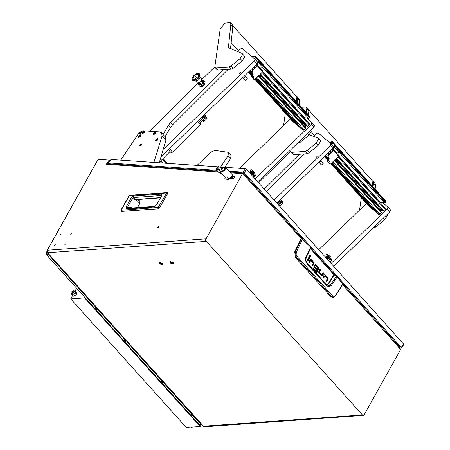 <?xml version="1.0" encoding="UTF-8"?>
<svg xmlns="http://www.w3.org/2000/svg" width="450" height="450" viewBox="0 0 450 450"><rect width="100%" height="100%" fill="white"/><g stroke="black" fill="none" stroke-linecap="round" stroke-linejoin="round"><path stroke-width="0.67" d="M157.674 227.784L158.749 226.468L157.382 227.694L157.674 227.784M64.693 244.907L65.559 243.844L64.693 244.907M54.377 245.644L55.243 244.581L54.377 245.644M60.345 234.968L61.211 233.904L60.345 234.968M70.661 234.231L71.528 233.167L70.661 234.231M170.269 263.098L173.897 263.424L173.52 262.868L170.466 261.506L170.269 263.098M159.328 263.886L162.956 264.206L162.579 263.649L159.525 262.288L159.328 263.886M109.44 160.436L110.233 160.493M109.271 161.145L109.778 161.179M363.375 415.744L362.301 415.586L363.825 415.423L400.657 349.521L397.322 345.808L397.496 344.531L341.218 281.925M362.301 415.586L361.789 415.012L203.057 426.184L47.008 252.574L47.571 252.754L47.312 250.234L205.481 238.882L205.093 239.574L205.718 239.529L205.847 240.789L205.222 240.834L205.093 239.574M362.925 415.541L205.847 240.789M362.188 415.457L204.519 426.774L203.619 426.364L47.571 252.754L205.734 241.403L205.222 240.834M47.064 251.511L47.008 252.574M245.79 175.905L245.886 177.339L242.55 173.627L205.718 239.529M242.55 173.627L230.563 172.8M218.261 171.956L106.307 164.267L109.103 160.059L98.775 159.351L97.695 160.088L47.312 250.234M158.721 227.008L157.928 227.722M107.623 163.631L109.614 160.633L109.103 160.059M245.464 176.867L245.199 176.569M106.307 164.267L107.454 163.62L217.569 171.186M242.888 173.998L243.456 174.037L242.786 173.886M243.456 174.037L245.509 176.321L245.97 175.635L243.917 173.351L243.124 172.941L241.971 173.588M245.509 176.321L244.941 176.282M399.724 348.486L399.51 347.647L398.942 347.608M400.275 349.099L399.966 346.961L397.912 344.678L397.609 345.133M397.519 345.431L399.51 347.647M397.575 344.649L397.912 344.678M109.131 163.479L108.968 163.721M121.449 211.449L158.394 208.834L159.502 208.041L158.321 208.789L159.502 208.041L167.608 193.545L167.664 192.887L166.871 192.578L167.58 192.797L167.608 193.545L159.497 207.996M121.309 211.444L120.96 211.303L121.388 211.489L121.247 210.105L129.347 195.609L166.359 192.949L167.58 193.472L159.469 207.956L158.254 207.45L120.938 210.257L129.037 195.761L129.864 195.238L166.871 192.578L158.254 207.45L158.321 208.789L121.309 211.444M136.131 199.62L139.764 203.49L139.854 202.208L137.34 199.53M161.618 195.469L161.505 194.057L161.944 195.283L156.246 205.076L154.654 206.623L126.799 208.648L127.418 207.512L132.699 198.062L133.47 197.533L135.45 199.665L160.268 197.888M161.944 195.283L156.662 204.739L154.035 207.023L126.309 209.014L126.129 206.927L131.411 197.482L133.324 196.082L133.47 197.533L161.595 195.514M131.411 197.482L134.685 199.62L135.759 199.643M126.129 206.927L127.418 207.512L130.264 207.146L131.062 208.091L126.309 209.014M154.035 207.023L154.569 206.651M156.662 204.739L156.352 204.891M132.086 208.018L130.264 207.146M131.22 208.08L155.087 206.37M173.751 263.897L173.835 263.301M170.438 263.087L173.711 263.998L173.346 262.879L170.072 261.968L170.438 263.087M170.606 261.495L170.139 261.877M172.339 263.475L172.581 263.194L172.136 262.699L171.203 262.766L172.339 263.475L172.53 263.132M171.984 262.654L171.647 263.261M342.467 284.563L334.974 296.432L332.758 297.338L330.508 296.511L295.447 257.507L294.75 251.837L301.011 238.849L301.455 238.832M312.396 265.674L313.521 262.98L310.399 259.222M309.206 262.125L310.179 260.415L310.759 260.415M307.693 260.438L309.189 257.754L308.852 257.383M309.825 256.843L309.735 255.572M321.345 274.702L318.87 272.07L320.04 269.814L319.708 269.443M321.699 275.895L323.235 273.364L322.897 272.993M326.419 281.284L327.544 278.589L324.428 274.832M323.229 277.734L324.152 276.081L324.782 276.024M314.218 266.749L314.82 265.68L315.444 265.635L314.848 266.704L314.224 266.895L314.848 266.85L316.811 269.032L316.187 269.077L314.224 266.895M315.456 265.618L314.82 265.68M316.142 266.276L316.418 265.787L315.084 264.414M315.911 269.572L316.187 269.077M315.996 272.34L317.947 269.083L318.139 268.132L317.177 266.625M316.271 272.402L312.772 268.858L313.301 267.913L316.187 271.119L315.641 271.159M315.557 271.164L313.048 268.369M295.447 257.507L296.331 257.355L295.296 251.741L294.75 251.837M330.508 296.511L331.402 296.376L314.826 277.397L296.331 257.355L297.225 256.629L296.179 254.475L296.381 252.096L295.296 251.741L301.404 238.882L301.011 238.849M333.428 297.236L331.402 296.376L332.364 295.718L297.225 256.629M336.651 276.019L334.373 275.001L337.387 276.553L342.641 284.147L336.662 276.019L337.387 276.699L331.447 285.3L329.603 286.521L327.926 286.397L326.458 285.362L326.52 284.664L307.294 263.267L307.147 263.874L326.458 285.362M310.77 259.504L311.394 259.459L310.708 259.116L310.095 259.56L308.869 261.748L309.577 262.536L310.804 260.376L313.234 263.042L312.058 265.298L312.767 266.085L313.942 263.976L314.145 262.935L313.521 262.98M311.394 259.459L314.145 262.935M310.129 260.471L310.753 260.426M309.814 257.709L308.059 260.848L307.356 260.061L309.105 256.928L309.814 257.709L309.189 257.754M310.534 256.68L310.427 255.589L310.039 255.414L309.651 255.69L309.763 256.781L310.534 256.68L309.909 256.725M318.87 272.07L319.494 272.025L321.863 274.663L321.238 274.708M321.294 274.742L321.975 274.646L323.151 272.537L323.859 273.319L323.235 273.364M323.859 273.319L322.633 275.512L321.947 275.957M320.04 269.814L320.67 269.769L319.961 268.988L318.583 272.132L321.334 275.608L322.093 275.946M320.67 269.769L319.489 271.879L318.864 271.924M324.793 275.113L325.418 275.068L324.731 274.725L324.118 275.169L322.892 277.358L323.601 278.145L324.889 276.019L327.257 278.657L326.081 280.912L326.79 281.694L327.971 279.585L328.168 278.544L327.544 278.589M325.418 275.068L328.168 278.544M324.152 276.081L324.776 276.036M316.811 269.032L316.282 269.983L313.937 266.94L314.151 265.899L315.315 264.319L317.042 265.742L316.418 265.787M315.444 265.635L316.513 266.692L317.042 265.742M316.187 271.119L317.841 268.307L316.901 267.12L317.43 266.169L318.763 268.088L318.139 268.132M317.947 269.083L318.572 269.038L318.763 268.088M318.572 269.038L316.969 271.907L316.344 271.952M316.361 272.396L316.969 271.907M335.368 295.47L333.877 296.415L332.364 295.718M337.41 276.626L342.743 284.394L335.396 295.937M296.381 252.096L302.372 239.349L301.528 238.804L310.787 246.954L302.411 239.259M307.147 263.874L305.572 260.618L305.634 257.777L310.787 246.954L311.074 247.421L302.4 239.226L301.14 238.764M305.933 256.911L306.236 257.349L311.034 247.629L306.248 257.304M310.449 248.721L334.373 275.001L310.483 248.648M310.494 248.631L333.9 274.663L328.387 283.477L328.748 283.748L334.249 275.074L336.572 276.092L330.699 284.631L328.748 283.748L326.717 284.861M331.447 285.3L330.699 284.631L329.704 285.435L328.545 285.671L326.323 284.552M307.136 263.205L305.91 260.342L306.208 257.383M220.067 171.006L219.735 169.796L217.727 168.885L219.347 166.916L220.292 167.563L225.18 167.034L225.641 167.327L224.921 170.353L220.776 172.406L220.067 171.006L217.783 169.526L216.444 169.858L216.011 169.374L216.079 168.907L217.727 168.885M220.776 171.287L221.383 171.804L224.241 170.55L225.034 167.991L224.426 167.479L221.569 168.733L220.776 171.287L221.119 171.506L223.976 170.252L224.769 167.698M231.474 177.649L232.194 174.617L231.829 177.171L226.868 179.409L231.474 177.649M216.304 169.701L216.011 169.374M223.543 167.203L219.347 166.916L218.149 166.382L216.079 168.907M221.991 173.987L218.126 171.782M218.655 172.311L218.323 171.945L220.911 172.778M218.323 171.945L216.444 169.858M232.746 176.507L232.583 175.044L225.641 167.327M227.239 176.856L226.868 179.409L220.314 172.114M226.868 179.409L227.25 179.837L231.846 178.088M233.314 176.884L233.494 176.602L232.976 176.468L232.093 177.497L232.65 177.576L233.314 176.884M233.218 177.058L232.757 177.463M233.179 177.311L232.408 176.788L233.179 177.311M234 178.071L231.879 178.464L232.391 176.794L234.298 176.287L234 178.071M232.048 178.757L234.101 178.178L234.574 176.49M224.145 176.996L224.752 177.053L224.128 176.569L224.145 176.996M225.518 177.907L223.965 178.155L224.196 176.434M224.016 178.206L225.613 178.014M162.81 264.684L162.894 264.082M159.497 263.869L162.771 264.78L162.405 263.661L159.131 262.749L159.497 263.869M159.666 262.277L159.199 262.659M161.398 264.262L161.646 263.981L161.196 263.486L160.262 263.554L161.398 264.262L161.589 263.919M161.044 263.436L160.706 264.049M229.118 171.191L243.135 172.153L244.221 172.761L401.299 347.512L401.468 347.974L400.41 347.991M109.378 163.749L108.624 162.911L216.81 170.342M217.749 166.804L110.914 159.463L108.624 162.911M225.664 167.349L245.424 168.705L246.51 169.318L403.588 344.07L403.762 344.526L401.468 347.974M165.111 136.755L170.393 127.71L172.648 124.796L227.942 69.604M163.052 134.471L168.339 125.426L170.595 122.513L223.155 69.992M214.864 66.898L201.982 79.284M197.797 83.34L149.822 131.226M255.06 59.265L257.586 62.066L256.967 63.861L161.544 156.381M237.234 51.891L240.143 49.067L242.139 48.42L255.021 59.209L254.402 61.003L163.868 148.787M312.041 122.653L314.567 125.454L313.948 127.249L257.709 181.778M306.608 118.08L311.996 122.597L311.377 124.391L255.144 178.92M239.529 168.3L290.464 118.918M294.193 122.513L293.046 121.793M297.759 125.499L295.088 123.508M301.32 128.481L298.654 126.489M305.702 128.047L258.564 75.611L305.702 128.047L304.071 129.87L303.069 130.196L302.214 129.476M304.858 127.114L306.501 125.634M309.516 123.998L262.547 71.747L309.516 123.998L309.206 124.892L307.699 126.354L307.164 126.371M253.924 76.584L253.226 77.417M254.126 76.708L253.333 77.558L254.126 76.708M252.169 72.726L251.904 72.501L252.096 70.712L252.36 70.937L252.169 72.726L253.198 73.867L253.001 75.662L252.039 76.59L251.977 77.192L254.064 79.504L254.61 79.448L258.941 75.246L259.194 75.532L262.597 71.702L262.845 70.982L257.732 65.295M257.625 62.91L258.306 62.258L258.924 60.463L257.062 58.899L254.683 58.922M258.964 60.514L259.307 60.891L258.688 62.685L258.306 62.258M252.096 70.712L257.692 65.25L256.956 64.367L258.688 62.685M257.214 65.722L256.162 64.637M252.36 70.937L257.468 65.987L257.692 65.25M251.977 77.192L253.761 79.251M251.708 76.967L251.775 76.371L252.039 76.59M253.001 75.662L252.737 75.437L251.775 76.371M252.737 75.437L252.928 73.642L253.198 73.867M251.904 72.501L252.928 73.642M256.326 64.479L256.466 64.89M260.162 74.599L260.376 74.874L259.408 75.808L259.194 75.532M260.145 77.366L261.529 75.814M262.946 68.029L261.816 67.517L262.946 68.029M253.558 57.977L254.419 58.095L255.347 57.611L255.938 56.593L251.933 56.616M303.666 117.489L308.576 118.344L258.609 62.758M262.766 71.505L304.363 117.782M259.436 61.402L309.831 117.467L310.027 117.214L255.87 56.964M309.831 117.467L308.576 118.344M310.095 116.843L310.027 117.214M241.194 71.876L239.473 73.547L241.194 71.876M245.402 76.348L243.478 78.216L245.222 80.156L242.859 77.535M245.469 76.421L247.354 78.733L245.632 80.398L245.222 80.156M259.909 75.324L260.438 75.392L259.92 76.011L259.875 75.358M260.077 75.161L260.713 75.459L260.038 76.264L259.673 75.555M260.252 74.992L260.696 75.414M259.988 76.258L259.476 75.746M260.809 68.715L260.769 68.012L259.267 66.999M203.147 116.038L203.58 116.522L203.726 115.481M201.904 117.248L202.337 117.726L201.201 117.934M202.337 117.726L203.58 116.522M249.817 172.991L251.257 171.343L250.886 171.264L249.519 172.665M251.004 171.259L251.387 171.231M253.969 174.583L255.285 176.046L253.761 177.384M254.042 177.249L252.771 175.838M254.424 173.874L255.375 174.932L255.285 176.046M251.606 171.326L251.747 171.703M252.034 172.597L250.909 173.689M202.427 120.263L203.451 121.286L202.399 120.291M206.983 118.485L204.075 121.303L203.451 121.286L204.075 121.292L206.983 118.485L206.724 117.585M206.601 117.343L206.218 118.204L205.251 117.973M206.539 117.889L205.616 118.249L205.262 117.951M204.03 119.829L203.867 120.268L203.715 119.464M206.438 117.776L206.589 117.326L205.695 116.578M202.449 120.24L203.046 120.741L203.867 120.268M203.968 120.381L203.153 120.853L202.433 120.257M206.983 118.474L207.107 118.209M252.681 170.876L251.173 169.56M250.206 173.424L252.54 171.163M250.093 173.306L252.428 171.045M252.292 172.35L253.507 172.817L253.007 172.98L252.276 172.367M253.406 172.704L253.879 171.945L253.26 171.416L250.644 173.914L253.26 171.416L252.838 170.888M252.917 172.907L251.421 174.774M253.98 172.058L253.507 172.817M251.314 174.662L250.684 173.908M202.815 119.874L204.57 118.789L205.504 116.106M205.172 117.264L203.861 118.828M252.855 170.904L253.311 171.467M250.869 173.728L252.079 172.558M253.575 171.686L253.131 171.096L253.558 171.264L254.475 172.254L253.547 175.067L252.562 176.046M251.494 174.864L253.384 172.918M251.044 174.206L252.624 172.659M257.468 65.002L257.254 64.074M141.609 145.074L139.748 145.912L139.888 144.956L141.75 144.118L141.609 145.074M161.55 132.795L165.398 137.076L165.966 140.119L162.112 135.838L161.55 132.795L159.469 131.889L143.319 130.781L141.576 131.147M159.261 162.787L165.966 140.119M140.299 131.861L138.161 134.027L120.791 160.144M153.872 162.416L162.112 135.838M220.601 167.001L228.021 155.835L228.487 152.646L227.621 152.213L214.942 150.407L211.022 152.078L197.061 165.386M228.487 152.646L231.053 155.503L230.591 158.692L228.021 155.835M225.062 167.001L230.591 158.692M296.241 101.43L296.921 96.891L232.824 25.582M310.978 130.129L311.321 131.158L308.919 135.073L300.043 142.408L297.135 143.55M296.336 96.244L297.084 96.739L297.585 98.246L297.124 102.409M297.084 96.739L299.137 99.028L299.638 100.53L299.177 104.692M283.562 125.612L285.356 113.237M241.521 53.212L242.196 53.601L242.533 54.636L240.131 58.551L231.255 65.886L229.174 66.909L215.927 67.826L215.1 67.506L214.875 66.611L220.179 29.194L224.702 23.237L230.355 22.5L230.85 24.008L228.465 46.834L228.696 47.683L241.521 53.212M242.196 53.601L244.249 55.89L244.586 56.919L242.184 60.834L233.308 68.169L231.227 69.199L217.98 70.11L217.153 69.789L215.1 67.506M230.355 22.5L232.408 24.784L232.903 26.291L230.541 48.836M199.789 121.764L200.031 122.051M197.685 121.343L200.329 124.419L200.638 122.962L198.557 120.493L199.693 121.657M205.178 115.419L204.356 118.339L200.374 122.31L200.07 122.079M199.288 121.213L200.374 122.31M204.356 118.339L203.586 117.478L199.603 121.455M203.586 117.478L204.542 114.694L205.29 115.521M253.547 175.067L252.776 174.206L251.792 175.191M252.776 174.206L253.868 172.468M253.924 171.99L253.704 171.394M141.986 132.429L142.144 131.293L141.778 131.136L139.95 132.289L139.776 133.419L140.153 133.582L141.986 132.429L139.95 132.289M139.809 133.447L140.209 133.65L142.172 131.327M197.376 78.064L194.006 75.218L197.376 78.064M192.606 80.241L193.714 80.769L198.017 78.728L200.002 75.111L199.597 73.957M193.714 80.769L196.054 80.961L198.72 79.695L199.952 77.462L200.002 75.111M195.632 80.927L198.658 84.296L199.406 84.594L197.994 83.025L200.565 81.754L201.791 79.346L203.203 80.916L199.958 77.034M198.433 73.986L198.489 76.191L194.946 79.374L192.949 79.29L194.175 75.364L198.433 73.986M201.409 80.691L202.477 81.619L203.203 80.916M202.477 81.619L201.499 80.533M199.114 82.761L200.132 83.891L199.406 84.594M201.431 84.696L203.091 83.199M202.911 80.331L203.209 81.09L202.809 82.282L203.333 82.322L203.383 80.184L202.725 80.111M198.456 84.071L198.562 84.847L201.111 84.364L199.592 84.589L198.439 83.616M203.333 82.322L204.981 84.156L205.031 82.018L203.383 80.184M200.919 84.656L202.567 86.49L200.211 86.681L198.562 84.847M199.192 82.721L200.886 84.144M201.111 84.364L202.477 85.883L204.407 84.021L201.178 81.051L203.119 83.228M204.407 84.021L203.04 82.502M202.809 82.282L201.24 80.961M204.981 84.156L202.567 86.49M331.031 143.781L333.557 146.588L332.938 148.382L276.705 202.905M313.206 136.412L316.119 133.588L318.116 132.941L330.992 143.73L330.373 145.524L274.134 200.053M388.012 207.174L390.538 209.976L389.919 211.77L333.681 266.299M382.579 202.601L387.973 207.118L387.354 208.912L331.116 263.441M318.746 249.677L366.435 203.439M369.067 206.364L330.896 163.665M373.731 210.021L371.059 208.029M377.297 213.002L374.631 211.022L331.521 163.058L374.642 211.033M381.673 212.569L334.536 160.132L381.673 212.569L380.042 214.391L379.046 214.718L378.186 213.998L331.993 162.602L378.208 214.014M380.829 211.635L382.472 210.156M385.487 208.519L338.518 156.268L385.464 208.491L385.178 209.413L383.67 210.876L383.136 210.893M329.901 161.106L329.197 161.938M330.098 161.229L329.265 162.039L330.098 161.229M328.14 157.247L328.067 155.233L328.337 155.458L328.14 157.247L329.169 158.389L328.978 160.178L328.011 161.111L327.949 161.708L330.036 164.025L330.581 163.969L334.912 159.767L335.171 160.054L336.133 159.12L335.874 158.833L338.569 156.223L338.822 155.503L333.703 149.811M333.602 147.431L334.277 146.779L334.896 144.984L333.034 143.421L330.654 143.443M334.941 145.035L335.284 145.412L334.659 147.206L334.277 146.779M328.067 155.233L333.664 149.771L332.927 148.882L334.659 147.206M333.186 150.238L332.134 149.164M328.337 155.458L333.439 150.508L333.664 149.771M327.949 161.708L329.738 163.772M327.684 161.488L327.746 160.892L328.011 161.111M328.978 160.178L328.708 159.958L327.746 160.892M328.708 159.958L328.899 158.164L329.169 158.389M327.876 157.022L328.899 158.164M332.297 149.001L332.443 149.411M336.133 159.12L336.347 159.396L335.385 160.329L335.171 160.054M336.116 161.888L337.5 160.335M338.923 152.55L339.081 152.927L337.95 152.421L337.787 152.038L338.923 152.55M329.529 142.498L330.39 142.616L331.318 142.132L331.926 141.126L327.904 141.137M379.637 202.011L384.548 202.866L334.586 147.279M338.738 156.021L380.334 202.303M335.407 145.924L385.808 201.988L385.999 201.735L331.847 141.486M385.808 201.988L384.548 202.866M331.926 141.126L386.077 201.375L385.999 201.735M317.166 156.398L315.444 158.068L317.166 156.398M321.373 160.869L319.449 162.737L321.193 164.678L318.836 162.056M321.441 160.942L323.325 163.249L321.604 164.919L321.193 164.678M335.88 159.846L336.414 159.913L335.897 160.526L335.846 159.879M336.049 159.683L336.684 159.981L336.009 160.785L335.644 160.076M336.223 159.514L336.668 159.93M335.959 160.779L335.447 160.268M336.78 153.231L336.741 152.533L335.239 151.515M279.124 200.559L279.551 201.043L279.697 200.002M277.881 201.769L278.308 202.247L277.172 202.455M278.308 202.247L279.551 201.043M325.789 257.512L327.229 255.864L326.858 255.786L325.491 257.186M326.976 255.78L327.358 255.752M329.946 259.104L331.256 260.567L329.732 261.906M330.013 261.771L328.742 260.359M330.396 258.396L331.346 259.453L331.256 260.567M327.577 255.847L327.718 256.224M328.005 257.119L326.886 258.21M280.007 204.351L279.624 205.211L279.124 205.374L278.477 204.879M282.954 203.006L280.046 205.824L279.422 205.808L278.64 205.009L279.428 205.796L280.052 205.813L282.954 203.006M282.51 202.41L282.572 201.864L282.189 202.725L281.222 202.494M282.409 202.297L281.588 202.77L281.233 202.472M279.945 204.902L279.619 204.024M282.668 201.966L281.672 201.099M278.421 204.761L279.023 205.262L279.838 204.789M282.696 202.106L283.078 202.731M328.657 255.398L327.144 254.081M326.177 257.946L328.511 255.679M326.07 257.827L328.399 255.566M328.264 256.871L329.479 257.338L328.978 257.501L328.247 256.888M329.209 255.921L328.815 255.409M327.296 258.969L327.392 259.296M329.377 257.226L329.957 256.579L329.479 257.338M329.957 256.579L329.226 255.938L326.632 258.452M327.291 259.183L326.661 258.429M278.786 204.396L280.541 203.31L281.475 200.627M281.143 201.786L279.838 203.349M328.826 255.42L329.282 255.988M326.841 258.249L328.05 257.079M329.546 256.207L329.102 255.617M327.471 259.386L329.355 257.439M328.888 257.423L327.308 258.981M327.015 258.727L328.601 257.181M333.444 149.524L333.225 148.596M290.841 151.419L258.587 182.751M266.332 191.368L303.913 154.125M264.279 189.084L299.126 154.513M330.339 256.669L329.518 259.588L328.534 260.567M329.102 255.611L330.452 256.77M329.518 259.588L328.748 258.727L327.763 259.712M328.748 258.727L329.839 256.989M329.895 256.511L329.681 255.915M281.149 199.941L280.327 202.86L278.392 204.789M280.327 202.86L279.557 201.999L277.622 203.929M279.557 201.999L280.513 199.215L281.261 200.042M372.218 185.951L372.892 181.412L308.796 110.104M386.949 214.644L387.293 215.679L384.891 219.594L376.014 226.929L373.106 228.071M372.308 180.759L373.061 181.26L373.556 182.768L373.095 186.93M373.061 181.26L375.114 183.544L375.609 185.051L375.148 189.214M359.533 210.133L361.327 197.758M309.257 134.781L317.492 137.728L318.167 138.122L318.504 139.157L316.108 143.072L307.232 150.407L305.145 151.431L291.898 152.347L291.071 152.027L291.049 149.451M318.167 138.122L320.22 140.406L320.558 141.441L318.161 145.356L309.285 152.691L307.198 153.714L293.951 154.631L293.124 154.311L291.071 152.027M301.489 107.269L306.326 107.021L306.821 108.529L306.366 112.686M306.326 107.021L308.379 109.305L308.874 110.812L308.419 114.975M308.053 118.271L307.952 119.205M157.652 139.989L157.809 138.853L157.444 138.696L155.61 139.849L155.441 140.979L155.818 141.142L157.652 139.989L155.61 139.849M155.475 141.013L155.874 141.21L157.838 138.887M155.751 133.374L155.914 132.238L155.548 132.081L153.714 133.234L153.546 134.364L153.917 134.528L155.751 133.374L153.714 133.234M153.574 134.392L153.979 134.595L155.942 132.272M140.726 136.125L140.884 134.989L140.524 134.831L138.69 135.984L138.521 137.115L138.892 137.278L140.726 136.125L138.69 135.984M138.549 137.143L138.954 137.346L140.912 135.023M144.281 132.587L144.439 131.451L144.073 131.293L142.239 132.446L142.071 133.577L142.447 133.74L144.281 132.587L142.239 132.446M142.104 133.605L142.504 133.808L144.467 131.484M352.446 248.102L350.044 250.431M98.004 309.308L96.609 309.341L95.153 307.721L96.086 307.654L95.957 307.035M127.328 341.933L125.933 341.966L124.476 340.346L125.409 340.279L125.28 339.66M164.16 382.905L162.765 382.944L161.303 381.319L162.242 381.251L162.112 380.632M193.483 415.53L192.088 415.564L190.631 413.944L191.565 413.876L191.436 413.257M97.543 309.274L125.409 340.279M126.866 341.899L162.242 381.251M163.699 382.877L191.565 413.876M193.022 415.496L200.768 424.108L201.465 424.418M47.931 253.609L48.307 254.498L96.086 307.654M201.437 424.418L198.889 424.243L200.768 424.108M48.307 254.498L46.429 254.632L198.889 424.243M46.429 254.632L46.238 252.743L47.104 252.681M47.053 251.28L46.238 252.743M192.915 415.507L193.269 415.299M163.586 382.882L163.946 382.674M126.759 341.91L127.119 341.702M97.436 309.285L97.791 309.077M74.976 291.555L75.527 291.797L75.414 293.271L71.983 294.986L71.803 294.407M71.983 294.986L73.192 296.331L76.629 294.621L76.736 293.147L75.527 291.797M73.659 290.661L72.051 293.541L73.659 290.661L74.329 290.835L74.228 292.157L72.084 293.861L72.276 294.081L71.151 293.687L71.061 292.798M71.151 293.687L72.067 294.705L75.139 293.169L75.24 291.853L74.329 290.835M71.589 293.895L73.17 290.694L73.558 290.841M191.959 427.23L193.146 427.005M192.122 427.41L192.999 427.016M71.556 293.574L71.083 292.697L71.28 292.213L73.17 290.694M72.056 293.625L71.786 294.114M72.051 293.541L72.084 293.861M191.121 427.151L191.627 427.444M70.695 298.907L186.278 427.5L200.171 426.504L84.589 297.911L70.695 298.907L72.54 295.605M74.869 291.437L76.646 288.248M84.589 297.911L84.876 297.399M201.336 424.423L200.171 426.504M191.351 413.893L191.627 414.484L192.122 414.444L192.043 413.933M192.763 414.737L191.627 414.484M192.122 414.444L192.572 414.523M95.873 307.671L96.148 308.261L96.643 308.222L96.564 307.71M97.284 308.514L96.148 308.261M96.643 308.222L97.093 308.301M162.028 381.268L162.304 381.859L162.799 381.825L162.72 381.308M163.44 382.112L162.304 381.859M162.799 381.825L163.249 381.898M125.201 340.296L125.477 340.881L125.966 340.847L125.888 340.335M126.608 341.134L125.477 340.881M125.966 340.847L126.416 340.92M397.412 345.639L342.602 284.664M301.365 238.781L245.981 177.171M137.492 207.63L139.764 203.49L137.453 207.636M167.676 193.208L167.602 193.494M133.324 196.082L161.505 194.057M139.972 202.995L139.787 203.518M160.425 197.601L134.685 199.62M138.127 199.474L137.812 200.036M139.809 199.356L138.825 201.111M310.967 247.32L310.798 246.994M334.327 275.001L333.917 274.708M313.802 262.136L313.178 262.181M313.318 264.021L313.942 263.976M322.633 275.512L322.009 275.558M327.825 277.746L327.201 277.791M327.341 279.63L327.971 279.585M315.433 264.69L316.058 264.645M317.79 267.311L318.414 267.266M328.387 283.477L327.544 284.243L326.334 284.456M225.18 167.034L224.752 167.676M220.776 172.406L221.383 171.804M220.084 170.612L218.886 169.279M232.74 177.396L232.352 176.968M233.291 176.912L232.937 176.518M232.993 177.137L232.611 176.704M232.56 177.671L232.2 177.272M245.424 168.705L243.135 172.153M246.51 169.318L244.221 172.761M403.588 344.07L401.299 347.512M170.393 127.71L168.339 125.426M172.648 124.796L170.595 122.513M256.967 63.861L254.402 61.003M313.948 127.249L311.377 124.391M293.091 121.843L254.812 79.251L293.068 121.821M252.011 76.14L248.422 72.146L252.011 76.14M293.929 122.541L254.919 79.144M253.389 77.439L253.176 77.203M252.124 76.033L248.535 72.034M248.687 71.888L252.276 75.881L248.687 71.888M253.232 76.944L253.62 77.372L253.232 76.944M295.099 123.519L255.077 78.992L295.104 123.525M297.495 125.528L255.392 78.688M253.924 77.051L253.541 76.624M252.596 75.572L249.002 71.578M249.159 71.426L252.748 75.426L249.159 71.432M253.772 76.562L253.974 76.787L253.772 76.562M255.549 78.536L298.671 126.512L255.549 78.536M301.056 128.509L255.864 78.233M253.018 75.066L249.474 71.123M303.069 130.196L256.129 77.974M253.164 74.677L249.739 70.864M249.632 70.971L253.114 74.852L249.632 70.971M256.016 78.081L302.231 129.493L256.016 78.081M304.071 129.87L256.821 77.304M251.651 71.556L250.431 70.194M305.578 128.407L258.328 75.842M252.962 69.874L251.938 68.732M260.567 77.198L305.139 126.788M261.315 76.517L305.871 126.084M309.206 124.892L261.956 72.326M256.59 66.358L255.566 65.216M254.059 66.679L255.083 67.821M260.443 73.789L307.699 126.354M253.198 69.643L252.174 68.501L253.198 69.643M307.17 126.383L260.151 74.07L307.17 126.377M254.79 68.102L253.766 66.966L254.79 68.102M253.783 66.949L254.807 68.085M260.168 74.053L307.299 126.484M163.029 158.569L167.316 163.339L163.024 158.569M166.129 163.26L162.439 159.154M163.119 163.052L160.954 160.639M162.568 163.013L160.678 160.914M162.534 163.013L160.661 160.931L162.534 163.013M161.432 162.934L160.121 161.471M159.981 162.838L159.458 162.259M257.468 65.987L262.597 71.702M261.321 75.369L260.781 76.472L259.83 77.017M255.127 58.883L254.419 58.095M255.679 57.218L257.563 59.316M255.347 57.611L256.393 58.776M259.251 61.954L309.504 117.861M250.357 170.482L251.274 169.594M297.557 98.601L299.61 100.884M297.63 143.072L297.962 143.438M299.239 141.514L300.043 142.408M307.502 133.498L308.919 135.073M228.465 46.834L229.967 48.504M230.828 24.356L232.881 26.646M215.927 67.826L217.98 70.11M229.174 66.909L231.227 69.199M231.255 65.886L233.308 68.169M240.131 58.551L242.184 60.834M168.429 149.709L170.606 152.218L171.591 152.567L172.541 152.167L200.329 124.419M169.481 148.686L172.541 152.167M192.656 80.297L197.916 78.615L199.553 73.901L198.72 73.378L197.269 73.339L193.989 75.212L192.229 77.889L192.122 79.307L192.555 80.19L197.916 78.615L199.648 74.008M332.938 148.382L330.373 145.524M389.919 211.77L387.354 208.912M327.983 160.661L324.394 156.662L327.983 160.661M329.361 161.961L329.147 161.724M328.095 160.549L324.506 156.555M324.658 156.409L328.252 160.403L324.658 156.409M329.203 161.466L329.591 161.893L329.203 161.466M331.048 163.513L371.081 208.046L331.048 163.513M373.466 210.049L331.363 163.209M329.895 161.572L329.512 161.145M328.567 160.093L324.979 156.099M325.131 155.947L328.719 159.941L325.131 155.947M377.032 213.03L331.836 162.754M328.989 159.587L325.446 155.644M379.046 214.718L332.1 162.495M329.141 159.199L325.716 155.385M325.603 155.492L329.091 159.373L325.603 155.492M380.042 214.391L332.792 161.826M327.623 156.077L326.402 154.716M381.549 212.929L334.299 160.363M328.933 154.395L327.909 153.253M336.538 161.719L381.116 211.309M337.286 161.038L381.842 210.6M385.178 209.413L337.928 156.847M332.561 150.879L331.537 149.737M330.03 151.2L331.054 152.342M336.42 158.31L383.67 210.876M329.175 154.164L328.151 153.023L329.175 154.164M383.147 210.904L336.127 158.591L383.141 210.898M330.761 152.623L329.738 151.487L330.761 152.623M329.754 151.47L330.778 152.606M336.144 158.574L383.271 211.005M333.439 150.508L338.569 156.223M337.292 159.891L336.757 160.993L335.807 161.539M331.099 143.404L330.39 142.616M331.65 141.739L333.534 143.837M331.318 142.132L332.364 143.297M335.222 146.475L385.476 202.382M326.334 255.004L327.246 254.115M326.616 258.435L329.22 255.909M373.534 183.122L375.587 185.406M373.601 227.593L373.933 227.959M375.21 226.035L376.014 226.929M383.473 218.019L384.891 219.594M306.799 108.877L308.852 111.161M291.898 152.347L293.951 154.631M305.145 151.431L307.198 153.714M307.232 150.407L309.285 152.691M316.108 143.072L318.161 145.356M335.402 275.451L310.793 248.074M304.785 241.386L246.066 176.062M229.871 172.029L243.124 172.941M139.877 202.23L139.922 203.293L137.52 207.63M129.864 195.238L129.037 195.761M120.938 210.257L120.96 211.303M155.087 206.364L131.141 208.086M310.804 260.376L310.179 260.415M324.202 276.03L324.832 275.985M315.501 265.59L314.876 265.635M316.226 271.142L315.602 271.187M218.301 172.001L217.766 171.405M216.726 170.252L216.107 169.56M233.404 176.811L233.213 176.597M224.471 176.979L224.241 176.721M257.586 62.066L255.021 59.209M314.567 125.454L311.996 122.597M257.715 65.273L262.845 70.982M258.924 60.463L259.307 60.891M254.064 79.504L253.794 79.284M259.976 77.046L260.977 76.376M261.343 75.392L260.831 76.534L259.875 77.062M261.557 75.634L261.428 76.331M255.949 56.604L310.106 116.854M245.441 76.382L244.794 75.662M251.123 169.481L250.183 170.398M231.148 42.615L238.438 50.726M159.536 162.056L170.151 151.453M199.507 82.558L201.454 84.729M333.557 146.588L330.992 143.73M390.538 209.976L387.973 207.118M333.686 149.794L338.822 155.503M334.896 144.984L335.284 145.412M330.036 164.025L329.771 163.806M335.947 161.567L336.954 160.898M337.314 159.913L336.803 161.055L335.846 161.584M337.528 160.155L337.399 160.852M321.412 160.903L320.766 160.183M327.099 254.002L326.154 254.919M311.248 131.726L314.409 135.242M352.519 248.034L349.988 250.487"/></g></svg>
